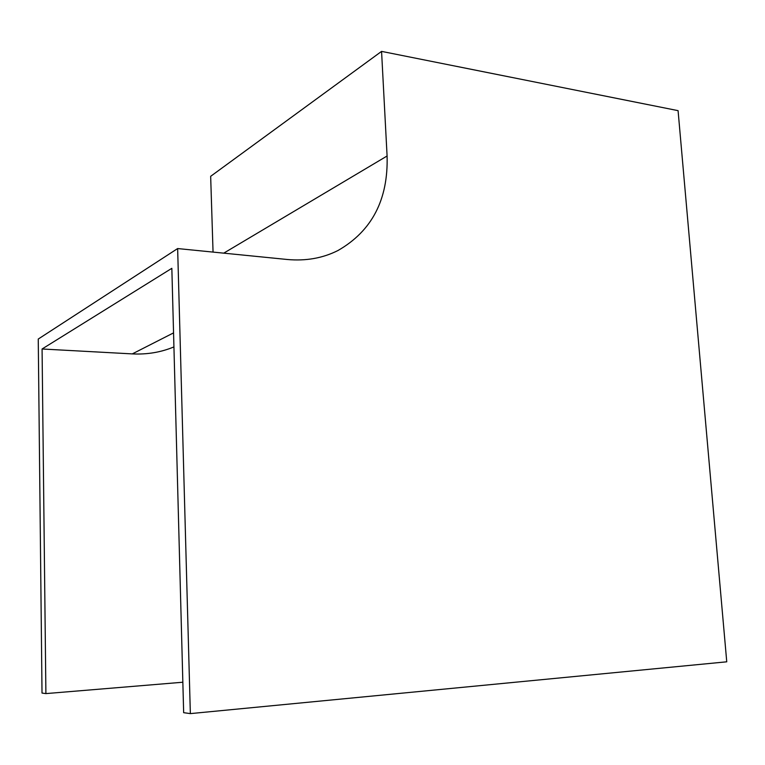 <?xml version="1.0" encoding="UTF-8"?>
<svg xmlns="http://www.w3.org/2000/svg" width="765" height="765" viewBox="0 0 765 765"><rect width="100%" height="100%" fill="white"/><g stroke="black" fill="none" stroke-linecap="round" stroke-linejoin="round"><path stroke-width="1.15" d="M678.077 110.648L726.75 661.811L190.351 713.611L177.643 248.558L287.257 259.488C305.857 261.181 322.773 258.188 338.006 250.499C371.972 231.011 388.333 199.512 387.09 155.993L381.563 51.389L678.077 110.648M177.643 248.558L38.25 339.048L42.018 693.061L45.9 693.597L42.075 348.993L171.838 268.314L183.657 712.684L190.351 713.611M213.053 252.087L210.662 176.313L381.563 51.389M182.845 682.227L45.9 693.597M42.075 348.993L132.297 353.899C147.138 354.625 161.013 352.292 173.932 346.908M223.743 253.148L387.09 155.993M132.297 353.899L173.559 332.88"/></g></svg>

